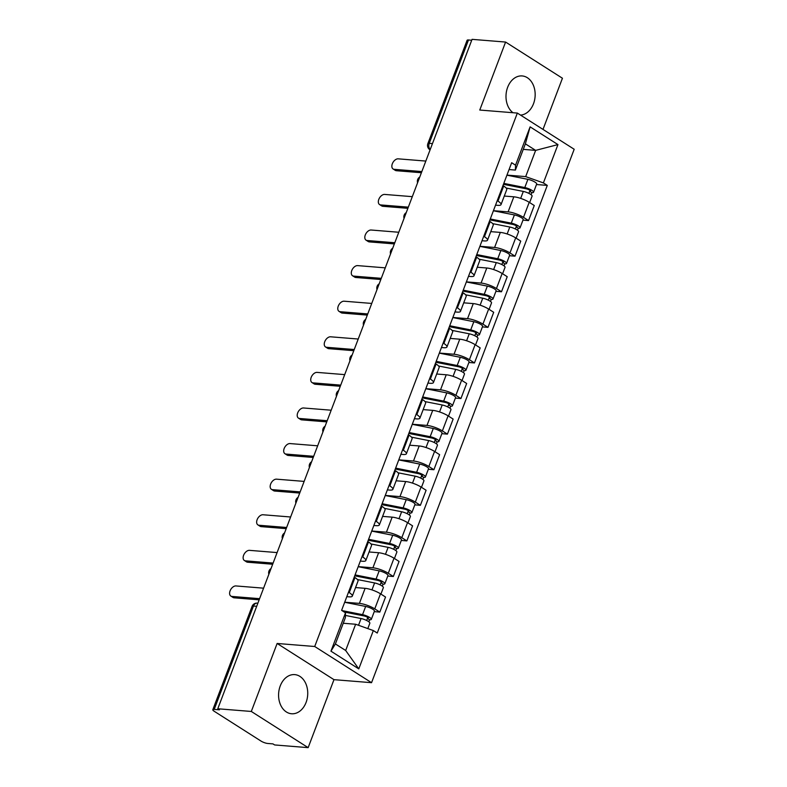 <?xml version="1.0" encoding="UTF-8"?>
<svg xmlns="http://www.w3.org/2000/svg" width="787" height="787" viewBox="0 0 787 787"><rect width="100%" height="100%" fill="white"/><g stroke="black" fill="none" stroke-linecap="round" stroke-linejoin="round"><path stroke-width="1.18" d="M520.522 115.099A19.636 14.55 94.6 0 0 533.507 103.736A19.636 14.55 94.6 0 0 522.155 75.936A19.636 14.55 94.6 0 0 507.654 87.278A19.636 14.55 94.6 0 0 512.967 112.718M280.231 685.959A19.636 14.55 94.6 0 0 291.583 713.76A19.636 14.55 94.6 0 0 306.084 702.417A19.636 14.55 94.6 0 0 294.741 674.616A19.636 14.55 94.6 0 0 280.231 685.959M543 129.402L562.439 78.238L505.588 42.055L472.062 39.35L217.773 708.762L251.309 711.458L308.15 747.65L333.973 679.663L371.553 682.683L574.185 149.264L517.344 113.072L314.711 646.501L277.132 643.471L251.309 711.458M308.15 747.65L274.614 744.945L272.961 743.892L267.737 743.469A5.037 1.23 -159.2 0 1 261.048 741.088L214.153 711.232A5.037 1.23 -159.2 0 1 212.815 709.717L252.076 606.364A5.037 1.23 20.8 0 1 253.463 606.039L214.212 709.392A5.037 1.23 -159.2 0 0 212.815 709.717M505.588 42.055L479.765 110.042L517.344 113.072M432.457 143.598L429.23 143.342A5.037 1.23 20.8 0 0 427.843 143.657L467.094 40.304A5.037 1.23 20.8 0 1 468.491 39.98L429.23 143.342A5.037 3.728 94.6 0 0 430.204 149.52M471.718 40.245L468.491 39.98M214.212 709.392L219.435 709.815L217.773 708.762M344.706 602.212L359.393 603.393A11.579 2.833 20.8 0 1 374.76 608.872L379.816 612.089L385.541 597.028L380.485 593.811A11.579 2.833 -159.2 0 0 365.109 588.332L355.557 587.564M352.32 596.103L358.036 581.052A11.579 2.833 -159.2 0 0 354.967 577.56L349.241 592.621A11.579 2.833 20.8 0 1 352.32 596.103A11.579 2.833 20.8 0 1 349.113 596.851L346.811 596.664M349.241 592.621L348.523 592.158M374.248 611.637L379.816 612.089M354.967 577.56L354.239 577.107M358.223 566.61L372.91 567.801A11.579 2.833 20.8 0 1 388.286 573.28L393.343 576.497L399.058 561.436L394.002 558.219A11.579 2.833 -159.2 0 0 378.626 552.74L369.083 551.972M362.04 556.566L362.758 557.029A11.579 2.833 20.8 0 1 365.837 560.511A11.579 2.833 20.8 0 1 362.63 561.259L360.328 561.072M387.775 576.045L393.343 576.497M365.837 560.511L371.553 545.46A11.579 2.833 -159.2 0 0 368.483 541.968L367.765 541.515M371.749 531.018L386.427 532.209A11.579 2.833 20.8 0 1 401.803 537.688L406.859 540.905L412.575 525.844L407.528 522.627A11.579 2.833 -159.2 0 0 392.152 517.148L382.6 516.38M375.566 520.974L376.284 521.437A11.579 2.833 20.8 0 1 379.354 524.919A11.579 2.833 20.8 0 1 376.156 525.667L373.855 525.48M401.291 540.453L406.859 540.905M379.354 524.919L385.079 509.868A11.579 2.833 -159.2 0 0 382 506.375L381.282 505.923M385.266 495.426L399.953 496.617A11.579 2.833 20.8 0 1 415.329 502.096L420.376 505.313L426.101 490.252L421.045 487.035A11.579 2.833 -159.2 0 0 405.669 481.555L396.127 480.788M389.083 485.382L389.801 485.845A11.579 2.833 20.8 0 1 392.88 489.327A11.579 2.833 20.8 0 1 389.673 490.075L387.371 489.888M414.808 504.861L420.376 505.313M392.88 489.327L398.596 474.276A11.579 2.833 -159.2 0 0 395.527 470.783L394.799 470.331M398.783 459.834L413.47 461.025A11.579 2.833 20.8 0 1 428.846 466.504L433.903 469.721L439.618 454.66L434.562 451.443A11.579 2.833 -159.2 0 0 419.186 445.963L409.643 445.196M402.6 449.79L403.328 450.253A11.579 2.833 20.8 0 1 406.397 453.735A11.579 2.833 20.8 0 1 403.2 454.483L400.898 454.296M428.335 469.268L433.903 469.721M406.397 453.735L412.113 438.684A11.579 2.833 -159.2 0 0 409.043 435.191L408.325 434.739M412.309 424.242L426.987 425.433A11.579 2.833 20.8 0 1 442.363 430.912L447.419 434.129L453.135 419.068L448.088 415.851A11.579 2.833 -159.2 0 0 432.712 410.371L423.16 409.604M416.126 414.198L416.844 414.66A11.579 2.833 20.8 0 1 419.914 418.143A11.579 2.833 20.8 0 1 416.717 418.891L414.415 418.704M441.851 433.676L447.419 434.129M419.914 418.143L425.639 403.092A11.579 2.833 -159.2 0 0 422.56 399.599L421.842 399.147M425.826 388.65L440.513 389.84A11.579 2.833 20.8 0 1 455.889 395.32L460.936 398.537L466.661 383.476L461.605 380.259A11.579 2.833 -159.2 0 0 446.229 374.779L436.687 374.012M429.643 378.606L430.361 379.068A11.579 2.833 20.8 0 1 433.44 382.551A11.579 2.833 20.8 0 1 430.233 383.299L427.931 383.112M455.368 398.084L460.936 398.537M433.44 382.551L439.156 367.499A11.579 2.833 -159.2 0 0 436.087 364.007L435.368 363.555M439.353 353.058L454.03 354.248A11.579 2.833 20.8 0 1 469.406 359.718L474.463 362.945L480.178 347.884L475.122 344.667A11.579 2.833 -159.2 0 0 459.756 339.187L450.203 338.42M443.16 343.014L443.888 343.476A11.579 2.833 20.8 0 1 446.957 346.959A11.579 2.833 20.8 0 1 443.76 347.706L441.458 347.52M468.895 362.492L474.463 362.945M446.957 346.959L452.673 331.907A11.579 2.833 -159.2 0 0 449.603 328.415L448.885 327.963M452.869 317.466L467.547 318.656A11.579 2.833 20.8 0 1 482.923 324.126L487.979 327.353L493.705 312.291L488.648 309.075A11.579 2.833 -159.2 0 0 473.272 303.595L463.72 302.828M456.686 307.422L457.404 307.884A11.579 2.833 20.8 0 1 460.474 311.367A11.579 2.833 20.8 0 1 457.277 312.114L454.975 311.927M482.411 326.9L487.979 327.353M460.474 311.367L466.199 296.315A11.579 2.833 -159.2 0 0 463.12 292.823L462.402 292.37M466.386 281.874L481.073 283.064A11.579 2.833 20.8 0 1 496.449 288.534L501.496 291.761L507.222 276.699L502.165 273.483A11.579 2.833 -159.2 0 0 486.789 268.003L477.247 267.236M470.203 271.83L470.921 272.292A11.579 2.833 20.8 0 1 474 275.775A11.579 2.833 20.8 0 1 470.793 276.522L468.491 276.335M495.928 291.308L501.496 291.761M474 275.775L479.716 260.723A11.579 2.833 -159.2 0 0 476.647 257.231L475.928 256.769M479.913 246.282L494.59 247.472A11.579 2.833 20.8 0 1 509.966 252.942L515.023 256.168L520.738 241.107L515.682 237.89A11.579 2.833 -159.2 0 0 500.316 232.411L490.763 231.644M483.73 236.238L484.448 236.7A11.579 2.833 20.8 0 1 487.517 240.183A11.579 2.833 20.8 0 1 484.32 240.93L482.018 240.743M509.455 255.716L515.023 256.168M487.517 240.183L493.242 225.131A11.579 2.833 -159.2 0 0 490.163 221.639L489.445 221.177M493.429 210.69L508.107 211.88A11.579 2.833 20.8 0 1 523.483 217.35L528.539 220.576L534.265 205.515L529.208 202.298A11.579 2.833 -159.2 0 0 513.832 196.819L504.28 196.052M497.246 200.646L497.964 201.108A11.579 2.833 20.8 0 1 501.034 204.59A11.579 2.833 20.8 0 1 497.837 205.338L495.535 205.151M522.971 220.124L528.539 220.576M501.034 204.59L506.759 189.539A11.579 2.833 -159.2 0 0 503.68 186.047L502.962 185.584M355.635 624.248L373.343 630.564L358.783 668.891L330.943 651.164L345.503 612.837L345.355 617.706L335.39 643.943L345.67 650.485L355.635 624.248L343.25 623.255M523.266 149.373L535.642 150.376L525.372 143.834L515.396 170.071L515.544 165.191L511.658 162.712L341.607 610.358L345.503 612.837M515.544 165.191L530.113 126.864L557.953 144.592L543.394 182.918L525.677 176.613L535.642 150.376L557.953 144.592M373.343 630.564L377.239 633.043L547.29 185.398L543.394 182.918M371.553 682.683L314.711 646.501M333.973 679.663L277.132 643.471M506.946 175.098L525.677 176.613M515.396 170.071L509.051 169.559M536.488 184.532L547.29 185.398M358.783 668.891L345.67 650.485M330.943 651.164L335.39 643.943M525.372 143.834L530.113 126.864M259.149 599.832L234.113 597.815A5.794 3.62 122.5 0 1 233.001 597.451L230.847 596.074A5.794 3.62 -57.5 0 0 231.958 596.438L259.592 598.671M263.576 588.174L235.952 585.941A5.794 3.62 -57.5 0 0 230.443 590.053A5.794 3.62 -57.5 0 0 230.847 596.074M345.424 615.434L361.076 618.533A6.296 1.544 20.8 0 1 367.185 620.756A6.296 1.544 20.8 0 1 369.851 623.225L367.814 628.587M344.194 612.001L364.047 615.936A3.02 0.738 20.8 0 1 366.988 616.998A3.02 0.738 20.8 0 1 368.257 618.188A3.02 0.738 20.8 0 1 367.431 618.385L366.634 620.471M341.961 610.574L362.551 614.657A6.296 1.544 20.8 0 1 368.66 616.88A6.296 1.544 20.8 0 1 371.316 619.349A6.296 1.544 20.8 0 1 369.585 619.753L368.818 621.769M344.676 602.281L365.67 606.443A6.296 1.544 20.8 0 1 371.779 608.666A6.296 1.544 20.8 0 1 374.445 611.135L371.316 619.349M367.765 617.49L367.431 618.385L369.585 619.753M272.676 564.24L247.639 562.223A5.794 3.62 122.5 0 1 246.518 561.859L244.364 560.482A5.794 3.62 -57.5 0 0 245.485 560.846L273.109 563.079M277.103 552.582L249.469 550.349A5.794 3.62 -57.5 0 0 243.97 554.461A5.794 3.62 -57.5 0 0 244.364 560.482M286.193 528.648L261.156 526.631A5.794 3.62 122.5 0 1 260.044 526.267L257.89 524.89A5.794 3.62 -57.5 0 0 259.002 525.254L286.635 527.487M290.619 516.99L262.986 514.757A5.794 3.62 -57.5 0 0 257.487 518.869A5.794 3.62 -57.5 0 0 257.89 524.89M357.455 579.547L374.592 582.941A6.296 1.544 20.8 0 1 380.701 585.164A6.296 1.544 20.8 0 1 383.367 587.633L380.918 594.087M354.73 575.818L377.573 580.344A3.02 0.738 20.8 0 1 380.505 581.406A3.02 0.738 20.8 0 1 381.784 582.596A3.02 0.738 20.8 0 1 380.947 582.793L380.151 584.879M355.075 574.904L376.068 579.065A6.296 1.544 20.8 0 1 382.177 581.288A6.296 1.544 20.8 0 1 384.843 583.757A6.296 1.544 20.8 0 1 383.102 584.161L382.334 586.177M358.193 566.689L379.186 570.85A6.296 1.544 20.8 0 1 385.296 573.074A6.296 1.544 20.8 0 1 387.961 575.543L384.843 583.757M381.282 581.898L380.947 582.793L383.102 584.161M370.972 543.955L388.119 547.349A6.296 1.544 20.8 0 1 394.228 549.572A6.296 1.544 20.8 0 1 396.884 552.041L394.435 558.495M368.247 540.226L391.09 544.752A3.02 0.738 20.8 0 1 394.021 545.814A3.02 0.738 20.8 0 1 395.3 547.004A3.02 0.738 20.8 0 1 394.464 547.191L393.677 549.287M368.601 539.311L389.585 543.473A6.296 1.544 20.8 0 1 395.694 545.696A6.296 1.544 20.8 0 1 398.36 548.165A6.296 1.544 20.8 0 1 396.618 548.569L395.851 550.585M371.72 531.097L392.713 535.258A6.296 1.544 20.8 0 1 398.822 537.482A6.296 1.544 20.8 0 1 401.478 539.951L398.36 548.165M394.808 546.306L394.464 547.191L396.618 548.569M299.709 493.055L274.683 491.039A5.794 3.62 122.5 0 1 273.561 490.675L271.407 489.298A5.794 3.62 -57.5 0 0 272.518 489.662L300.152 491.895M304.136 481.398L276.512 479.165A5.794 3.62 -57.5 0 0 271.003 483.277A5.794 3.62 -57.5 0 0 271.407 489.298M313.236 457.463L288.199 455.447A5.794 3.62 122.5 0 1 287.078 455.083L284.924 453.705A5.794 3.62 -57.5 0 0 286.045 454.069L313.679 456.303M317.663 445.806L290.029 443.573A5.794 3.62 -57.5 0 0 284.53 447.685A5.794 3.62 -57.5 0 0 284.924 453.705M326.753 421.871L301.716 419.855A5.794 3.62 122.5 0 1 300.604 419.491L298.45 418.113A5.794 3.62 -57.5 0 0 299.562 418.477L327.195 420.711M331.179 410.214L303.546 407.981A5.794 3.62 -57.5 0 0 298.047 412.093A5.794 3.62 -57.5 0 0 298.45 418.113M384.489 508.363L401.636 511.757A6.296 1.544 20.8 0 1 407.745 513.98A6.296 1.544 20.8 0 1 410.411 516.449L407.961 522.902M381.774 504.634L404.616 509.159A3.02 0.738 20.8 0 1 407.548 510.222A3.02 0.738 20.8 0 1 408.827 511.412A3.02 0.738 20.8 0 1 407.991 511.599L407.194 513.695M382.118 503.719L403.111 507.881A6.296 1.544 20.8 0 1 409.22 510.104A6.296 1.544 20.8 0 1 411.886 512.573A6.296 1.544 20.8 0 1 410.145 512.976L409.378 514.993M385.237 495.505L406.23 499.666A6.296 1.544 20.8 0 1 412.339 501.89A6.296 1.544 20.8 0 1 415.005 504.359L411.886 512.573M408.325 510.714L407.991 511.599L410.145 512.976M398.015 472.771L415.152 476.165A6.296 1.544 20.8 0 1 421.261 478.388A6.296 1.544 20.8 0 1 423.927 480.857L421.478 487.31M395.29 469.042L418.133 473.567A3.02 0.738 20.8 0 1 421.065 474.63A3.02 0.738 20.8 0 1 422.344 475.82A3.02 0.738 20.8 0 1 421.507 476.007L420.711 478.103M395.635 468.127L416.628 472.289A6.296 1.544 20.8 0 1 422.737 474.512A6.296 1.544 20.8 0 1 425.403 476.981A6.296 1.544 20.8 0 1 423.662 477.384L422.894 479.401M398.753 459.913L419.746 464.074A6.296 1.544 20.8 0 1 425.856 466.298A6.296 1.544 20.8 0 1 428.522 468.767L425.403 476.981M421.842 475.122L421.507 476.007L423.662 477.384M411.532 437.178L428.679 440.572A6.296 1.544 20.8 0 1 434.788 442.796A6.296 1.544 20.8 0 1 437.444 445.265L434.995 451.718M408.817 433.45L431.65 437.975A3.02 0.738 20.8 0 1 434.581 439.038A3.02 0.738 20.8 0 1 435.86 440.228A3.02 0.738 20.8 0 1 435.024 440.415L434.237 442.51M409.161 432.535L430.155 436.696A6.296 1.544 20.8 0 1 436.264 438.92A6.296 1.544 20.8 0 1 438.92 441.389A6.296 1.544 20.8 0 1 437.178 441.792L436.411 443.809M412.28 424.321L433.273 428.482A6.296 1.544 20.8 0 1 439.382 430.705A6.296 1.544 20.8 0 1 442.038 433.175L438.92 441.389M435.368 439.53L435.024 440.415L437.178 441.792M340.269 386.279L315.243 384.263A5.794 3.62 122.5 0 1 314.121 383.899L311.967 382.521A5.794 3.62 -57.5 0 0 313.088 382.885L340.712 385.118M344.696 374.622L317.072 372.389A5.794 3.62 -57.5 0 0 311.563 376.501A5.794 3.62 -57.5 0 0 311.967 382.521M425.049 401.586L442.196 404.98A6.296 1.544 20.8 0 1 448.305 407.204A6.296 1.544 20.8 0 1 450.971 409.673L448.521 416.126M422.334 397.858L445.176 402.383A3.02 0.738 20.8 0 1 448.108 403.446A3.02 0.738 20.8 0 1 449.387 404.636A3.02 0.738 20.8 0 1 448.551 404.823L447.754 406.918M422.678 396.943L443.671 401.104A6.296 1.544 20.8 0 1 449.78 403.328A6.296 1.544 20.8 0 1 452.446 405.797A6.296 1.544 20.8 0 1 450.705 406.2L449.938 408.217M425.797 388.729L446.79 392.89A6.296 1.544 20.8 0 1 452.899 395.113A6.296 1.544 20.8 0 1 455.565 397.583L452.446 405.797M448.885 403.938L448.551 404.823L450.705 406.2M353.796 350.687L328.759 348.671A5.794 3.62 122.5 0 1 327.638 348.307L325.484 346.929A5.794 3.62 -57.5 0 0 326.605 347.293L354.239 349.526M358.223 339.03L330.589 336.797A5.794 3.62 -57.5 0 0 325.09 340.909A5.794 3.62 -57.5 0 0 325.484 346.929M438.575 365.994L455.712 369.388A6.296 1.544 20.8 0 1 461.821 371.612A6.296 1.544 20.8 0 1 464.487 374.081L462.038 380.534M435.85 362.266L458.693 366.791A3.02 0.738 20.8 0 1 461.625 367.854A3.02 0.738 20.8 0 1 462.904 369.044A3.02 0.738 20.8 0 1 462.067 369.231L461.271 371.326M436.195 361.351L457.188 365.512A6.296 1.544 20.8 0 1 463.297 367.736A6.296 1.544 20.8 0 1 465.963 370.205A6.296 1.544 20.8 0 1 464.222 370.608L463.454 372.625M439.323 353.137L460.306 357.298A6.296 1.544 20.8 0 1 466.416 359.521A6.296 1.544 20.8 0 1 469.082 361.99L465.963 370.205M462.412 368.346L462.067 369.231L464.222 370.608M367.313 315.095L342.276 313.078A5.794 3.62 122.5 0 1 341.165 312.714L339.01 311.337A5.794 3.62 -57.5 0 0 340.122 311.701L367.755 313.934M371.739 303.438L344.116 301.205A5.794 3.62 -57.5 0 0 338.607 305.317A5.794 3.62 -57.5 0 0 339.01 311.337M452.092 330.402L469.239 333.796A6.296 1.544 20.8 0 1 475.348 336.019A6.296 1.544 20.8 0 1 478.014 338.489L475.555 344.942M449.377 326.674L472.21 331.199A3.02 0.738 20.8 0 1 475.141 332.262A3.02 0.738 20.8 0 1 476.42 333.452A3.02 0.738 20.8 0 1 475.584 333.639L474.797 335.734M449.721 325.759L470.715 329.92A6.296 1.544 20.8 0 1 476.824 332.144A6.296 1.544 20.8 0 1 479.48 334.613A6.296 1.544 20.8 0 1 477.739 335.016L476.971 337.033M452.84 317.545L473.833 321.706A6.296 1.544 20.8 0 1 479.942 323.929A6.296 1.544 20.8 0 1 482.598 326.398L479.48 334.613M475.928 332.753L475.584 333.639L477.739 335.016M380.829 279.503L355.803 277.486A5.794 3.62 122.5 0 1 354.681 277.122L352.527 275.745A5.794 3.62 -57.5 0 0 353.648 276.109L381.272 278.332M385.266 267.846L357.632 265.613A5.794 3.62 -57.5 0 0 352.133 269.725A5.794 3.62 -57.5 0 0 352.527 275.745M465.609 294.81L482.756 298.204A6.296 1.544 20.8 0 1 488.865 300.427A6.296 1.544 20.8 0 1 491.531 302.897L489.081 309.35M462.894 291.082L485.736 295.607A3.02 0.738 20.8 0 1 488.668 296.669A3.02 0.738 20.8 0 1 489.947 297.86A3.02 0.738 20.8 0 1 489.111 298.047L488.314 300.142M463.238 290.167L484.231 294.328A6.296 1.544 20.8 0 1 490.34 296.551A6.296 1.544 20.8 0 1 493.006 299.021A6.296 1.544 20.8 0 1 491.265 299.424L490.498 301.441M466.357 281.953L487.35 286.114A6.296 1.544 20.8 0 1 493.459 288.337A6.296 1.544 20.8 0 1 496.125 290.806L493.006 299.021M489.445 297.161L489.111 298.047L491.265 299.424M394.356 243.911L369.319 241.894A5.794 3.62 122.5 0 1 368.208 241.53L366.053 240.153A5.794 3.62 -57.5 0 0 367.165 240.517L394.799 242.74M398.783 232.254L371.149 230.02A5.794 3.62 -57.5 0 0 365.65 234.132A5.794 3.62 -57.5 0 0 366.053 240.153M479.135 259.218L496.282 262.612A6.296 1.544 20.8 0 1 502.391 264.835A6.296 1.544 20.8 0 1 505.047 267.305L502.598 273.758M476.41 255.49L499.253 260.015A3.02 0.738 20.8 0 1 502.185 261.077A3.02 0.738 20.8 0 1 503.464 262.268A3.02 0.738 20.8 0 1 502.627 262.455L501.831 264.55M476.755 254.575L497.748 258.736A6.296 1.544 20.8 0 1 503.857 260.959A6.296 1.544 20.8 0 1 506.523 263.429A6.296 1.544 20.8 0 1 504.782 263.832L504.014 265.849M479.883 246.361L500.866 250.522A6.296 1.544 20.8 0 1 506.976 252.745A6.296 1.544 20.8 0 1 509.642 255.214L506.523 263.429M502.972 261.569L502.627 262.455L504.782 263.832M407.873 208.319L382.836 206.302A5.794 3.62 122.5 0 1 381.725 205.938L379.57 204.561A5.794 3.62 -57.5 0 0 380.682 204.925L408.315 207.148M412.299 196.661L384.676 194.428A5.794 3.62 -57.5 0 0 379.167 198.54A5.794 3.62 -57.5 0 0 379.57 204.561M492.652 223.626L509.799 227.02A6.296 1.544 20.8 0 1 515.908 229.243A6.296 1.544 20.8 0 1 518.574 231.712L516.124 238.166M489.937 219.898L512.77 224.423A3.02 0.738 20.8 0 1 515.701 225.485A3.02 0.738 20.8 0 1 516.98 226.676A3.02 0.738 20.8 0 1 516.144 226.863L515.357 228.958M490.281 218.983L511.275 223.144A6.296 1.544 20.8 0 1 517.384 225.367A6.296 1.544 20.8 0 1 520.04 227.837A6.296 1.544 20.8 0 1 518.299 228.24L517.541 230.257M493.4 210.768L514.393 214.93A6.296 1.544 20.8 0 1 520.502 217.153A6.296 1.544 20.8 0 1 523.168 219.622L520.04 227.837M516.488 225.977L516.144 226.863L518.299 228.24M421.389 172.727L396.363 170.71A5.794 3.62 122.5 0 1 395.241 170.346L393.087 168.969A5.794 3.62 -57.5 0 0 394.208 169.333L421.832 171.556M425.826 161.069L398.192 158.836A5.794 3.62 -57.5 0 0 392.693 162.948A5.794 3.62 -57.5 0 0 393.087 168.969M506.179 188.034L523.316 191.428A6.296 1.544 20.8 0 1 529.425 193.651A6.296 1.544 20.8 0 1 532.091 196.12L529.641 202.574M503.454 184.306L526.296 188.831A3.02 0.738 20.8 0 1 529.228 189.893A3.02 0.738 20.8 0 1 530.507 191.084A3.02 0.738 20.8 0 1 529.671 191.271L528.874 193.366M503.798 183.391L524.791 187.552A6.296 1.544 20.8 0 1 530.9 189.765A6.296 1.544 20.8 0 1 533.566 192.244A6.296 1.544 20.8 0 1 531.825 192.648L531.058 194.664M506.917 175.176L527.91 179.338A6.296 1.544 20.8 0 1 534.019 181.561A6.296 1.544 20.8 0 1 536.685 184.03L533.566 192.244M530.005 190.385L529.671 191.271L531.825 192.648M513.832 196.819L508.107 211.88M500.316 232.411L494.59 247.472M486.789 268.003L481.073 283.064M473.272 303.595L467.547 318.656M459.756 339.187L454.03 354.248M446.229 374.779L440.513 389.84M432.712 410.371L426.987 425.433M419.186 445.963L413.47 461.025M405.669 481.555L399.953 496.617M392.152 517.148L386.427 532.209M378.626 552.74L372.91 567.801M365.109 588.332L359.393 603.393M490.163 221.639L484.448 236.7M476.647 257.231L470.921 272.292M463.12 292.823L457.404 307.884M449.603 328.415L443.888 343.476M436.087 364.007L430.361 379.068M422.56 399.599L416.844 414.66M409.043 435.191L403.328 450.253M395.527 470.783L389.801 485.845M382 506.375L376.284 521.437M368.483 541.968L362.758 557.029M503.68 186.047L497.964 201.108M515.682 237.89L509.966 252.942M502.165 273.483L496.449 288.534M488.648 309.075L482.923 324.126M475.122 344.667L469.406 359.718M461.605 380.259L455.889 395.32M448.088 415.851L442.363 430.912M434.562 451.443L428.846 466.504M421.045 487.035L415.329 502.096M407.528 522.627L401.803 537.688M394.002 558.219L388.286 573.28M380.485 593.811L374.76 608.872M529.208 202.298L523.483 217.35M257.88 603.186L257.182 603.127A5.037 3.728 94.6 0 0 253.463 606.039L256.69 606.295M429.84 149.697A5.037 3.148 -57.5 0 0 430.086 149.835L429.84 149.697A5.037 5.037 0 0 1 427.843 143.657M231.958 596.438L234.113 597.815M361.076 618.533L358.518 625.281M365.67 606.443L362.551 614.657M245.485 560.846L247.639 562.223M259.002 525.254L261.156 526.631M374.592 582.941L371.956 589.896M379.186 570.85L376.068 579.065M388.119 547.349L385.473 554.304M392.713 535.258L389.585 543.473M272.518 489.662L274.683 491.039M286.045 454.069L288.199 455.447M299.562 418.477L301.716 419.855M401.636 511.757L398.999 518.712M406.23 499.666L403.111 507.881M415.152 476.165L412.516 483.12M419.746 464.074L416.628 472.289M428.679 440.572L426.033 447.528M433.273 428.482L430.155 436.696M313.088 382.885L315.243 384.263M442.196 404.98L439.559 411.935M446.79 392.89L443.671 401.104M326.605 347.293L328.759 348.671M455.712 369.388L453.076 376.343M460.306 357.298L457.188 365.512M340.122 311.701L342.276 313.078M469.239 333.796L466.593 340.751M473.833 321.706L470.715 329.92M353.648 276.109L355.803 277.486M482.756 298.204L480.119 305.159M487.35 286.114L484.231 294.328M367.165 240.517L369.319 241.894M496.282 262.612L493.636 269.567M500.866 250.522L497.748 258.736M380.682 204.925L382.836 206.302M509.799 227.02L507.162 233.975M514.393 214.93L511.275 223.144M394.208 169.333L396.363 170.71M523.316 191.428L520.679 198.383M527.91 179.338L524.791 187.552M271.043 568.539A5.037 5.037 0 0 0 268.859 574.284M284.56 532.947A5.037 5.037 0 0 0 282.376 538.692M298.076 497.354A5.037 5.037 0 0 0 295.892 503.1M311.603 461.762A5.037 5.037 0 0 0 309.419 467.508M325.12 426.17A5.037 5.037 0 0 0 322.936 431.915M338.636 390.578A5.037 5.037 0 0 0 336.452 396.323M352.163 354.986A5.037 5.037 0 0 0 349.979 360.731M365.68 319.394A5.037 5.037 0 0 0 363.496 325.139M379.196 283.802A5.037 5.037 0 0 0 377.012 289.547M392.723 248.21A5.037 5.037 0 0 0 390.539 253.955M406.24 212.618A5.037 5.037 0 0 0 404.056 218.363M419.756 177.026A5.037 5.037 0 0 0 417.572 182.771M257.182 603.127A5.037 5.037 0 0 0 252.076 606.364"/></g></svg>
